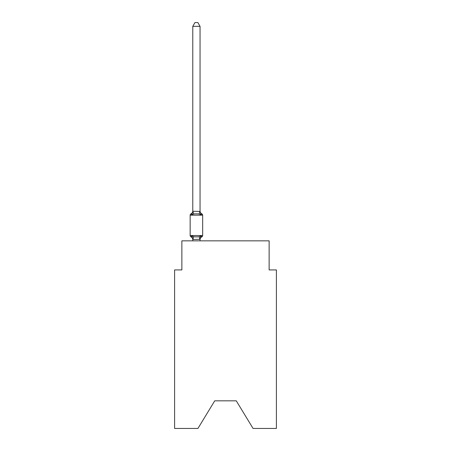 <?xml version="1.0" encoding="UTF-8"?>
<svg xmlns="http://www.w3.org/2000/svg" width="451" height="451" viewBox="0 0 451 451"><rect width="100%" height="100%" fill="white"/><g stroke="black" fill="none" stroke-linecap="round" stroke-linejoin="round"><path stroke-width="0.68" d="M236.262 400.821L253.062 428.45L276.401 428.45L276.401 269.929L269.129 269.929L269.129 240.845L181.871 240.845L181.871 269.929L174.599 269.929L174.599 428.45L197.938 428.45L214.738 400.821L236.262 400.821L214.738 400.821M200.391 237.581L200.047 239.289L200.96 235.817L201.851 236.843A3.202 3.202 0 0 0 200.047 239.718L200.047 239.289L192.836 239.442L191.867 235.817L190.976 236.843A1.454 1.454 0 0 1 190.159 235.535A1.454 1.454 0 0 0 190.976 236.843A1.454 1.454 0 0 1 190.159 235.535A1.454 1.454 0 0 0 190.976 236.843A1.454 1.454 0 0 1 190.159 235.535A1.454 1.454 0 0 0 190.976 236.843L191.867 235.817L190.976 236.843A1.454 1.454 0 0 1 190.159 235.535A1.454 1.454 0 0 0 190.976 236.843L191.867 235.817L190.976 236.843A1.454 1.454 0 0 1 190.159 235.535A1.454 1.454 0 0 0 190.976 236.843A1.454 1.454 0 0 1 190.159 235.535A1.454 1.454 0 0 0 190.976 236.843L191.867 235.817L190.976 236.843A1.454 1.454 0 0 1 190.159 235.535A1.454 1.454 0 0 0 190.976 236.843L191.867 235.817L190.976 236.843A1.454 1.454 0 0 1 190.159 235.535A1.454 1.454 0 0 0 190.976 236.843L191.867 235.817L190.976 236.843A1.454 1.454 0 0 1 190.159 235.535A1.454 1.454 0 0 0 190.976 236.843A1.454 1.454 0 0 1 190.159 235.535A1.454 1.454 0 0 0 190.976 236.843L191.867 235.817L190.976 236.843A1.454 1.454 0 0 1 190.159 235.535A1.454 1.454 0 0 0 190.976 236.843L191.867 235.817L190.976 236.843A1.454 1.454 0 0 1 190.159 235.535A1.454 1.454 0 0 0 190.976 236.843L191.867 235.817L190.976 236.843A1.454 1.454 0 0 1 190.159 235.535A1.454 1.454 0 0 0 190.976 236.843A1.454 1.454 0 0 1 190.159 235.535A1.454 1.454 0 0 0 190.976 236.843L191.867 235.817L190.976 236.843A1.454 1.454 0 0 1 190.159 235.535A1.454 1.454 0 0 0 190.976 236.843L191.867 235.817L190.976 236.843A1.454 1.454 0 0 1 190.159 235.535A1.454 1.454 0 0 0 190.976 236.843A1.454 1.454 0 0 1 190.159 235.535A1.454 1.454 0 0 0 190.976 236.843A1.454 1.454 0 0 1 190.159 235.535A1.454 1.454 0 0 0 190.976 236.843L191.867 235.817L190.976 236.843A1.454 1.454 0 0 1 190.159 235.535A1.454 1.454 0 0 0 190.976 236.843L191.867 235.817L190.976 236.843A1.454 1.454 0 0 1 190.159 235.535A1.454 1.454 0 0 0 190.976 236.843A1.454 1.454 0 0 1 190.159 235.535A1.454 1.454 0 0 0 190.976 236.843L191.867 235.817L190.976 236.843A1.454 1.454 0 0 1 190.159 235.535A1.454 1.454 0 0 0 190.976 236.843L191.867 235.817L190.976 236.843A1.454 1.454 0 0 1 190.159 235.535A1.454 1.454 0 0 0 190.976 236.843L191.867 235.817L190.976 236.843A1.454 1.454 0 0 1 190.159 235.535A1.454 1.454 0 0 0 190.976 236.843A1.454 1.454 0 0 1 190.159 235.535A1.454 1.454 0 0 0 190.976 236.843L191.867 235.817L190.976 236.843A1.454 1.454 0 0 1 190.159 235.535A1.454 1.454 0 0 0 190.976 236.843L191.867 235.817L190.976 236.843A1.454 1.454 0 0 1 190.159 235.535A1.454 1.454 0 0 0 190.976 236.843L191.867 235.817L190.976 236.843A1.454 1.454 0 0 1 190.159 235.535A1.454 1.454 0 0 0 190.976 236.843A1.454 1.454 0 0 1 190.159 235.535A1.454 1.454 0 0 0 190.976 236.843L191.867 235.817L190.976 236.843L191.867 235.817L190.976 236.843L191.867 235.817L190.976 236.843L191.867 235.817L190.976 236.843L191.867 235.817L190.976 236.843L191.867 235.817L193.688 236.752L196.416 236.899L199.139 236.752L200.96 235.817L201.851 236.843A1.454 1.454 0 0 0 202.668 235.535L202.668 215.172A1.454 1.454 0 0 0 201.851 213.864A1.454 1.454 0 0 1 202.668 215.172A1.454 1.454 0 0 0 201.851 213.864L200.96 214.89L201.851 213.864A1.454 1.454 0 0 1 202.668 215.172A1.454 1.454 0 0 0 201.851 213.864L200.96 214.89L201.851 213.864A1.454 1.454 0 0 1 202.668 215.172A1.454 1.454 0 0 0 201.851 213.864A1.454 1.454 0 0 1 202.668 215.172A1.454 1.454 0 0 0 201.851 213.864A1.454 1.454 0 0 1 202.668 215.172A1.454 1.454 0 0 0 201.851 213.864L200.96 214.89L201.851 213.864A1.454 1.454 0 0 1 202.668 215.172A1.454 1.454 0 0 0 201.851 213.864A1.454 1.454 0 0 1 202.668 215.172A1.454 1.454 0 0 0 201.851 213.864A1.454 1.454 0 0 1 202.668 215.172A1.454 1.454 0 0 0 201.851 213.864A1.454 1.454 0 0 1 202.668 215.172A1.454 1.454 0 0 0 201.851 213.864L200.96 214.89L201.851 213.864A1.454 1.454 0 0 1 202.668 215.172A1.454 1.454 0 0 0 201.851 213.864A1.454 1.454 0 0 1 202.668 215.172A1.454 1.454 0 0 0 201.851 213.864A1.454 1.454 0 0 1 202.668 215.172A1.454 1.454 0 0 0 201.851 213.864A1.454 1.454 0 0 1 202.668 215.172A1.454 1.454 0 0 0 201.851 213.864L200.96 214.89L201.851 213.864A1.454 1.454 0 0 1 202.668 215.172A1.454 1.454 0 0 0 201.851 213.864A1.454 1.454 0 0 1 202.668 215.172A1.454 1.454 0 0 0 201.851 213.864A1.454 1.454 0 0 1 202.668 215.172A1.454 1.454 0 0 0 201.851 213.864L200.96 214.89L201.851 213.864A1.454 1.454 0 0 1 202.668 215.172A1.454 1.454 0 0 0 201.851 213.864L200.96 214.89L201.851 213.864A1.454 1.454 0 0 1 202.668 215.172A1.454 1.454 0 0 0 201.851 213.864A1.454 1.454 0 0 1 202.668 215.172A1.454 1.454 0 0 0 201.851 213.864A1.454 1.454 0 0 1 202.668 215.172A1.454 1.454 0 0 0 201.851 213.864L200.96 214.89L201.851 213.864A1.454 1.454 0 0 1 202.668 215.172A1.454 1.454 0 0 0 201.851 213.864A1.454 1.454 0 0 1 202.668 215.172A1.454 1.454 0 0 0 201.851 213.864A1.454 1.454 0 0 1 202.668 215.172A1.454 1.454 0 0 0 201.851 213.864A1.454 1.454 0 0 1 202.668 215.172A1.454 1.454 0 0 0 201.851 213.864L200.96 214.89L201.851 213.864A1.454 1.454 0 0 1 202.668 215.172A1.454 1.454 0 0 0 201.851 213.864A1.454 1.454 0 0 1 202.668 215.172A1.454 1.454 0 0 0 201.851 213.864A1.454 1.454 0 0 1 202.668 215.172A1.454 1.454 0 0 0 201.851 213.864A1.454 1.454 0 0 1 202.668 215.172A1.454 1.454 0 0 0 201.851 213.864L200.96 214.89L201.851 213.864A1.454 1.454 0 0 1 202.668 215.172L190.159 215.172A1.454 1.454 0 0 1 190.976 213.864L191.867 214.89L190.976 213.864A3.202 3.202 0 0 0 192.78 210.989L192.78 211.418L192.78 210.989M200.047 211.288L200.96 214.89L201.851 213.864L200.96 214.89L201.851 213.864L200.96 214.89L201.851 213.864L200.96 214.89L201.851 213.864L200.96 214.89L201.851 213.864L200.96 214.89L201.851 213.864L200.96 214.89L201.851 213.864L200.96 214.89L201.851 213.864L200.96 214.89L201.851 213.864L200.96 214.89L201.851 213.864L200.96 214.89L199.139 213.954L196.416 213.808L193.688 213.954L191.867 214.89L190.976 213.864L191.867 214.89L190.976 213.864L191.867 214.89L190.976 213.864L191.867 214.89L190.976 213.864L191.867 214.89L190.976 213.864L191.867 214.89L190.976 213.864L191.867 214.89L190.976 213.864L191.867 214.89L190.976 213.864L191.867 214.89L190.976 213.864L191.867 214.89L190.976 213.864L191.867 214.89L190.976 213.864L191.867 214.89L190.976 213.864L191.867 214.89L190.976 213.864L191.867 214.89L190.976 213.864L191.867 214.89L192.836 211.271L200.047 211.418L200.047 26.333L192.78 26.333L192.78 211.288M192.78 239.718L192.78 239.718A3.202 3.202 0 0 0 190.976 236.843M190.159 215.172L190.159 235.535L202.668 235.535M200.047 240.845L200.047 239.419M192.78 240.845L192.78 239.419M200.047 210.989A3.202 3.202 0 0 0 201.851 213.864M192.78 26.333L194.962 22.55L197.865 22.55L200.047 26.333M193.688 236.752L192.836 239.442M199.139 236.752L199.99 239.442M192.836 211.271L193.688 213.954M199.99 211.271L199.139 213.954"/></g></svg>
